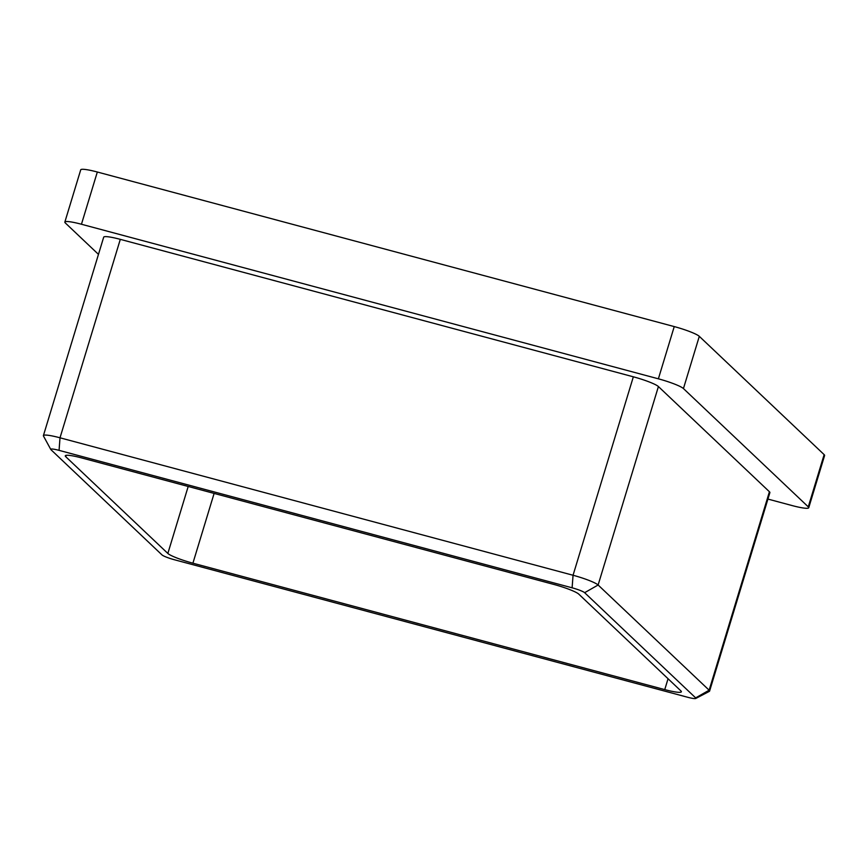 <?xml version="1.0" encoding="UTF-8"?>
<svg xmlns="http://www.w3.org/2000/svg" width="868" height="868" viewBox="0 0 868 868"><rect width="100%" height="100%" fill="white"/><g stroke="black" fill="none" stroke-linecap="round" stroke-linejoin="round"><path stroke-width="1.3" d="M97.325 172.016L81.451 224.248A22.015 2.832 -163.1 0 0 64.85 222.067L80.713 169.846A22.015 2.832 16.9 0 1 97.325 172.016L674.241 326.585A22.015 2.832 16.9 0 1 699.304 336.339L824.144 454.637A22.015 2.832 16.9 0 1 824.6 455.516L808.737 507.737A22.015 2.832 -163.1 0 1 792.126 505.567L767.93 499.078M808.737 507.737A22.015 2.832 -163.1 0 0 808.271 506.858L824.144 454.637M699.304 336.339L683.441 388.56L808.271 506.858M683.441 388.56A22.015 2.832 -163.1 0 0 658.378 378.817L674.241 326.585M81.451 224.248L658.378 378.817M64.85 222.067A22.015 2.832 -163.1 0 0 65.306 222.946L98.464 254.367M695.659 697.883L709.134 690.201L769.428 491.755L658.411 386.553L598.117 584.999L709.134 690.201A22.015 2.832 16.9 0 1 709.59 691.08A22.015 2.832 16.9 0 1 709.308 691.384L695.745 698.48A11.013 1.421 -163.1 0 0 695.659 697.883L584.641 592.692A11.013 1.421 -163.1 0 0 572.11 587.81L59.067 450.362A11.013 1.421 -163.1 0 0 50.8 449.472A11.013 1.421 -163.1 0 0 50.984 449.711L162.001 554.912A11.013 1.421 -163.1 0 0 174.533 559.784L687.586 697.243A11.013 1.421 -163.1 0 0 695.745 698.48M769.428 491.755A22.015 2.832 16.9 0 1 769.883 492.633L709.59 691.08M50.8 449.472L43.476 436.029A22.015 2.832 16.9 0 1 43.4 435.627L103.693 237.17A22.015 2.832 16.9 0 1 120.305 239.351L60.011 437.798L573.054 575.256A22.015 2.832 16.9 0 1 598.117 584.999L584.641 592.692M572.11 587.81L573.054 575.256L633.347 376.81L120.305 239.351M633.347 376.81A22.015 2.832 16.9 0 1 658.411 386.553M214.114 493.415L192.913 563.191L664.747 689.604L668.056 678.733M192.913 563.191A22.015 2.832 16.9 0 1 167.849 553.448L188.193 486.471M66.163 455.342L65.751 456.698L167.849 553.448M65.751 456.698A22.015 2.832 16.9 0 1 65.284 455.819A22.015 2.832 16.9 0 1 81.896 457.989L553.741 584.403A22.015 2.832 16.9 0 1 578.804 594.157L680.892 690.906A22.015 2.832 16.9 0 1 681.358 691.785A22.015 2.832 16.9 0 1 664.747 689.604M43.4 435.627A22.015 2.832 16.9 0 1 60.011 437.798L59.067 450.362"/></g></svg>
